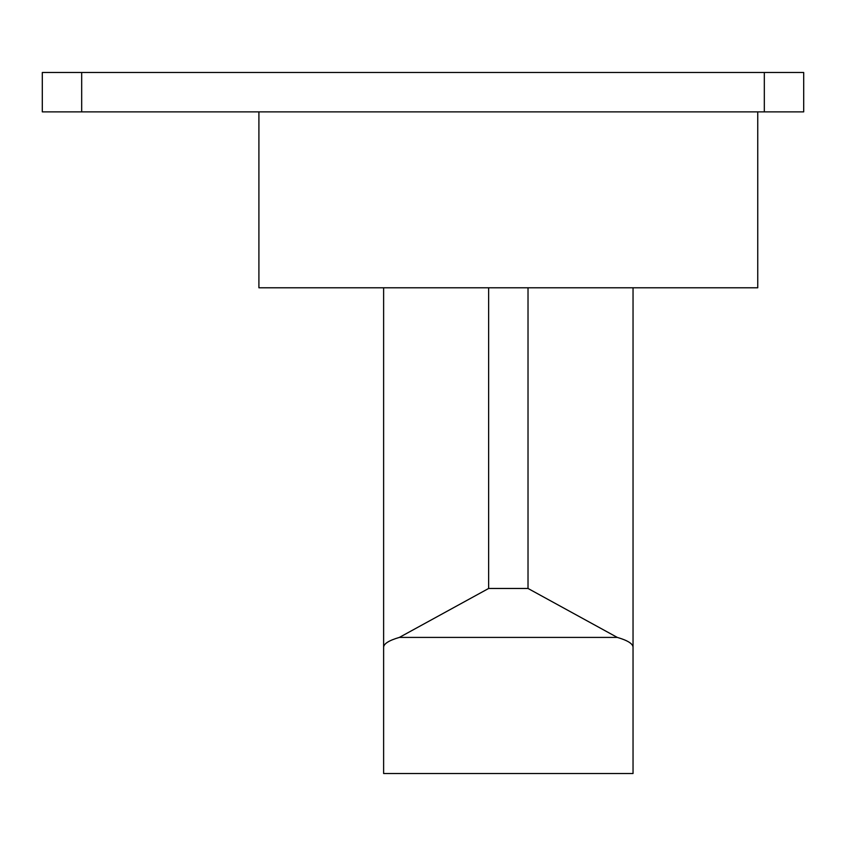 <?xml version="1.0" encoding="UTF-8"?>
<svg xmlns="http://www.w3.org/2000/svg" width="846" height="846" viewBox="0 0 846 846"><rect width="100%" height="100%" fill="white"/><g stroke="black" fill="none" stroke-linecap="round" stroke-linejoin="round"><path stroke-width="1.27" d="M757.752 111.873L757.752 287.788L258.908 287.788L258.908 111.873M383.619 771.129L383.619 647.264L383.619 773.508L633.041 773.508L633.041 287.788M383.619 287.788L383.619 647.264C383.746 643.721 389.001 640.433 399.375 637.408L488.639 588.467L488.639 287.788M528.02 287.788L528.02 588.467L617.284 637.408C627.658 640.433 632.914 643.721 633.041 647.264M617.284 637.408L399.375 637.408M528.02 588.467L488.639 588.467M764.319 111.873L803.7 111.873L803.7 72.492L764.319 72.492L764.319 111.873L42.3 111.873L42.3 72.492L764.319 72.492M81.681 72.492L81.681 111.873"/></g></svg>
